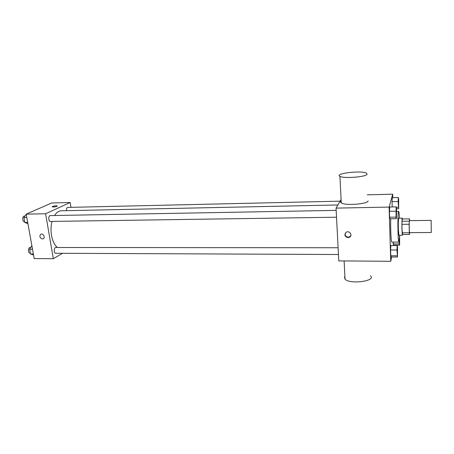 <?xml version="1.0" encoding="UTF-8"?>
<svg xmlns="http://www.w3.org/2000/svg" width="454" height="454" viewBox="0 0 454 454"><rect width="100%" height="100%" fill="white"/><g stroke="black" fill="none" stroke-linecap="round" stroke-linejoin="round"><path stroke-width="0.68" d="M431.283 232.255L431.152 220.372L431.283 232.255M431.266 232.493L409.553 232.635C409.219 232.953 409.099 220.338 409.434 220.644L431.152 220.372M409.673 220.644L409.525 218.879L409.133 224.248L409.321 232.783L409.468 234.457L409.718 232.635M409.133 224.248L401.915 224.321L402.125 232.828L409.321 232.783M402.125 232.828L402.306 234.497L409.468 234.457M401.915 224.321L401.977 221.28L409.179 221.194M409.525 218.879L402.414 218.976L401.977 221.28M402.477 218.976L402.272 218.175C401.943 219.095 401.83 222.721 401.938 229.06L402.619 234.497M402.437 235.246L398.89 235.263L398.345 229.088C398.237 222.766 398.362 219.14 398.726 218.221L402.272 218.175M399.628 235.263L398.935 242.084C397.783 242.981 397.477 210.525 398.646 211.405C398.97 211.575 399.242 213.845 399.463 218.215M398.935 242.084L391.876 242.096C391.093 242.64 390.389 228.413 390.746 218.788M396.126 206.871L389.719 206.996L389.447 211.28L389.623 217.222L390.065 218.8L396.45 218.709L396.512 208.539L396.126 206.871L396.058 217.131L396.45 218.709M398.351 197.53L392.284 197.677L392.04 201.672L392.194 206.95L392.04 201.672L398.147 201.536L398.646 208.778L398.697 199.187L398.351 197.53L398.147 201.536M392.806 197.666L392.71 194.176L389.112 207.086L390.741 261.3L391.626 256.975M393.97 245.54L394.038 245.194M397.176 245.54L390.866 245.54L390.605 249.995L390.781 255.75L391.206 256.975L397.488 257.009L397.545 246.851L397.176 245.54L396.955 250.006L397.488 257.009M399.197 241.42L399.259 243.934L393.255 243.94L393.204 242.096L393.641 245.194L399.599 245.188L399.622 235.507M341.079 199.493L336.056 208.114L338.792 260.897L390.741 261.3M336.056 208.114L389.112 207.086M348.031 237.635C344.654 236.602 344.041 234.814 346.181 232.266C349.347 230.195 352.951 235.314 349.648 237.181L348.031 237.635M345.42 236.352L345.375 235.427M367.365 194.828L392.71 194.176M368.137 200.901C367.519 204.209 344.796 205.838 341.249 202.853C340.426 202.291 340.398 201.684 341.158 201.048M344.898 276.548L344.495 277.212L345.029 279.148C349.586 284.613 376.502 281.122 370.504 275.867M367.11 174.2C366.463 176.998 343.491 178.768 339.933 176.317C334.059 173.456 361.673 170.222 366.526 173.19L367.11 174.2M350.84 235.66L349.864 236.682L348.252 237.136C345.863 236.778 344.847 235.478 345.205 233.243M57.442 247.492C52.068 243.509 49.39 230.802 52.074 221.416M54.559 215.519C56.534 212.461 58.816 210.883 61.392 210.781L337.889 204.97M336.527 217.222L50.468 221.439C48.328 221.62 48.198 215.485 50.337 215.593L336.176 210.372M338.463 254.507L55.785 253.264C53.703 253.4 53.771 247.345 55.848 247.492L338.111 247.753M66.375 210.679C66.284 208.766 66.755 207.677 67.777 207.416L340.108 201.162M70.949 207.342L70.171 202.512L45.616 213.76L53.328 258.706L62.59 253.292M70.171 202.512L51.699 202.989L26.207 214.14L45.616 213.76M26.207 214.14L34.186 258.559L53.328 258.706M42.421 238.929C39.594 237.714 39.123 236.114 41.002 234.128C43.499 233.163 45.587 238.083 43.005 238.832L42.421 238.929C39.594 237.714 39.123 236.114 41.002 234.128C43.499 233.163 45.593 238.083 43.005 238.832L42.421 238.929M56.892 206.337C55.025 206.945 53.498 207.115 52.312 206.848C51.495 206.366 56.625 205.412 57.21 205.934L56.892 206.337M52.255 206.769C53.544 205.985 55.195 205.707 57.21 205.934L57.272 206.014M44.685 206.059L44.265 206.241M31.859 245.614L29.658 249.263L30.509 253.985L33.545 255M29.658 249.263L32.518 249.269M30.509 253.985L33.363 253.996M30.361 253.15L30.078 253.15C27.893 253.287 27.966 247.322 30.151 247.47L30.656 247.47M26.355 214.072L23.937 217.614L24.811 222.46L27.927 223.714M23.937 217.614L26.82 217.562M24.811 222.46L27.694 222.42M24.692 221.819L24.51 221.824C22.269 222 22.138 215.968 24.385 216.07L24.856 216.059M399.259 243.934L399.599 245.188M399.565 237.005L399.565 242.89L399.282 240.853M393.255 243.94L393.641 245.194M399.509 243.038L399.304 240.671M398.538 206.508L398.476 199.834M392.284 197.677L392.04 201.672M396.211 207.24L398.3 207.2M396.518 208.817L398.646 208.778M397.369 254.756L397.318 247.822M390.866 245.54L390.605 249.995L396.955 250.006M390.605 249.995L390.781 255.75L397.114 255.784M390.781 255.75L391.206 256.975M397.449 254.592L397.335 247.81L397.449 254.592M396.325 216.337L396.353 216.337C396.07 216.518 395.99 209.101 396.28 209.271L396.325 216.337C396.041 216.524 395.962 209.101 396.246 209.271L396.263 209.283M389.719 206.996L389.447 211.28L395.899 211.167M389.447 211.28L389.623 217.222L396.058 217.131M389.623 217.222L390.065 218.8M396.592 211.439L398.646 211.405M344.126 260.942L345.029 279.148M341.249 202.853L339.933 176.317M349.864 236.682L349.648 237.181"/></g></svg>
